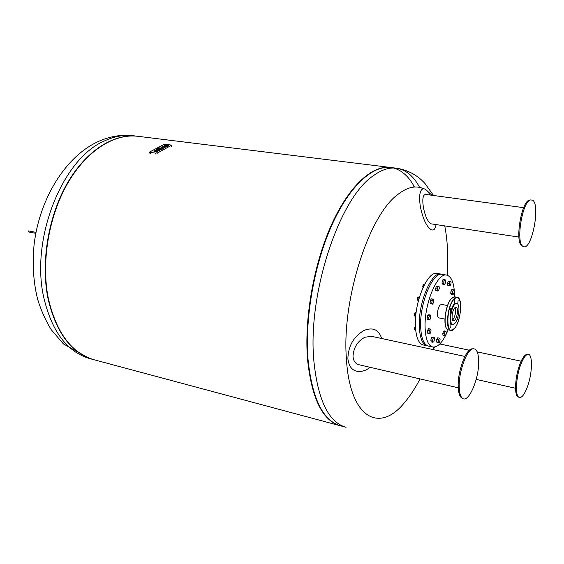<?xml version="1.0" encoding="UTF-8"?>
<svg xmlns="http://www.w3.org/2000/svg" width="564" height="564" viewBox="0 0 564 564"><rect width="100%" height="100%" fill="white"/><g stroke="black" fill="none" stroke-linecap="round" stroke-linejoin="round"><path stroke-width="0.85" d="M523.42 246.553C531.789 251.05 540.897 203.858 532.388 200.114L530.498 199.952C522.271 201.355 515.566 242.88 522.976 246.313L523.42 246.553M425.538 194.404L425.517 194.404C422.901 194.897 422.189 199.148 423.367 207.157C425.066 215.977 427.597 221.525 430.945 223.816L518.901 237.07M430.001 195.01C428.231 191.838 426.49 189.849 424.784 189.032L423.839 188.75C419.961 189.102 418.77 194.911 420.265 206.177C422.859 219.036 426.624 226.954 431.559 229.929L433.215 230.034L434.597 229.062L436.212 224.655M530.463 199.966L529.406 200.079C521.249 201.468 514.636 242.485 521.968 245.89L522.419 246.13M478.681 361.771C478.54 352.697 476.594 348.376 472.858 348.82C466.816 349.673 458.842 371.246 459.195 386.255C459.293 392.452 460.351 396.429 462.374 398.177C468.282 403.782 478.991 379.375 478.681 361.771M472.942 348.799L471.701 348.862C465.716 349.708 457.827 371.02 458.187 385.854C458.285 391.973 459.336 395.9 461.338 397.641L462.402 398.198M371.436 336.299L364.845 337.251C357.47 341.269 353.522 347.671 353.001 356.455C353.459 361.08 355.482 363.843 359.078 364.753L458.236 387.792M381.609 338.492L381.497 338.04C378.656 329.609 372.882 327.057 364.168 330.363C353.677 336.518 348.249 345.936 347.882 358.612C348.94 367.686 353.311 372 360.995 371.556L366.205 369.942L370.273 367.354M520.678 364.781C516.046 376.942 515.01 394.955 518.732 397.19C521.376 398.544 524.259 395.089 527.396 386.834C532.663 372.86 532.881 352.563 527.587 354.425C525.324 355.151 523.025 358.605 520.678 364.781M527.375 354.432L526.557 354.46C524.323 355.179 522.038 358.591 519.719 364.696C515.136 376.71 514.121 394.511 517.801 396.725L518.492 397.07M434.506 347.072L433.413 349.652M433.815 347.121L432.828 349.525M432.715 347.008L428.436 346.092C423.754 344.752 421.16 338.245 420.659 326.584C419.623 302.953 432.997 271.418 442.324 274.344L442.38 274.351M448.154 329.827C443.248 341.713 438.122 347.445 432.778 347.022C428.139 345.69 425.573 339.175 425.101 327.494C424.114 303.82 437.452 272.193 446.702 275.112C451.672 276.564 454.295 283.417 454.57 295.656L454.57 296.826M427.04 345.795L423.275 344.985C418.551 343.638 415.922 337.138 415.386 325.506C414.293 301.93 427.716 270.494 437.128 273.427L437.185 273.441M427.745 345.894L427.096 345.802C422.408 344.463 419.806 337.963 419.292 326.302C418.241 302.692 431.629 271.178 440.977 274.104L441.668 274.273M415.217 329.926L414.427 329.355L414.462 328.311L415.449 326.986M414.97 327.113L414.364 328.29L414.477 329.538M414.949 315.981L414.046 315.389L414.293 313.612L415.449 313.083M414.575 313.14L414.096 315.579M417.853 300.295L417.071 299.731L417.466 297.644L418.516 297.425M417.564 297.496L417.12 299.921M422.958 287.316L423.035 284.764L424.029 284.538M452.617 320.056L452.962 319.717C455.423 315.685 456.114 311.631 455.042 307.556M444.918 319.104L438.898 317.906C436.437 317.786 437.396 307.683 440.124 305.068L441.513 304.398L447.548 305.554M423.148 284.608L422.697 287.041M424.833 283.911L424.184 284.066L423.451 286.618M424.699 284.157L424.184 284.066M419.609 296.572L419.172 296.488L418.135 297.968L417.832 300.471L418.319 301.141M419.137 298.159L418.135 297.968M418.467 300.591L417.832 300.471M416.098 312.745L415.59 312.646L414.815 314.959L415.069 316.968L415.64 317.081M415.816 315.156L414.815 314.959M416.126 312.498L415.59 312.646M415.485 327.684L415.189 330.159L415.781 330.92M415.703 330.264L415.189 330.159M429.789 333.958L428.09 333.606L427.336 332.76L427.604 330.285L428.612 328.671L430.318 329.023L431.058 329.877L430.797 332.344L429.789 333.958L429.042 333.112L429.303 330.638L430.318 329.023M427.604 330.285L429.303 330.638M427.336 332.76L429.042 333.112M432.807 342.242L431.115 341.883L430.847 340L431.573 337.66L432.567 337.216L434.252 337.568L434.52 339.45L433.801 341.784L432.807 342.242L432.532 340.36L433.258 338.019L434.252 337.568M431.573 337.66L433.258 338.019M430.847 340L432.532 340.36M438.891 342.954L437.22 342.602L436.508 341.791L436.769 339.38L437.742 337.794L439.412 338.139L440.117 338.957L439.857 341.361L438.891 342.954L438.179 342.144L438.439 339.732L439.412 338.139M436.769 339.38L438.439 339.732M436.508 341.791L438.179 342.144M444.658 335.806L443.008 335.46L442.754 333.613L443.452 331.336L445.116 331.674L446.061 331.244L446.307 333.091L445.609 335.368L444.658 335.806L444.411 333.951L445.116 331.674M442.754 333.613L444.411 333.951M443.452 331.336L444.404 330.906L446.061 331.244M453.075 294.577L451.411 294.267L450.735 293.372L452.399 293.675L452.666 291.271L453.604 289.769L454.274 290.671L454.013 293.068L453.075 294.577L452.399 293.675M450.735 293.372L450.996 290.968L452.666 291.271M450.996 290.968L451.94 289.466L453.604 289.769M450.41 285.363L449.466 285.701L449.219 283.762L449.924 281.485L450.876 281.154L451.115 283.093L450.41 285.363M449.219 283.762L447.541 283.459L447.788 285.398L449.466 285.701M447.541 283.459L448.246 281.189L450.876 281.154M448.246 281.189L449.924 281.485M445.398 282.98L444.425 284.503L443.713 283.565L443.981 281.091L444.961 279.568L445.666 280.519L445.398 282.98M443.713 283.565L442.021 283.255L442.733 284.2L444.425 284.503M442.021 283.255L442.282 280.787L443.262 279.272L444.961 279.568M442.282 280.787L443.981 281.091M439.314 288.296L438.588 290.622L437.586 290.982L437.319 289.001L438.052 286.66L439.046 286.315L439.314 288.296M437.586 290.982L435.88 290.664L435.612 288.683L436.339 286.35L439.046 286.315M436.339 286.35L438.052 286.66M435.612 288.683L437.319 289.001M433.822 300.062L433.554 302.565L432.546 304.144L431.798 303.228L432.066 300.725L433.081 299.146L433.822 300.062M432.546 304.144L430.833 303.813L430.085 302.903L430.346 300.393L431.361 298.814L433.081 299.146M430.346 300.393L432.066 300.725M430.085 302.903L431.798 303.228M429.028 319.802L427.315 319.457L427.033 317.504L427.773 315.135L428.795 314.726L430.508 315.064L430.783 317.017L430.05 319.379L429.028 319.802L428.746 317.849L429.486 315.48L430.508 315.064M427.773 315.135L429.486 315.48M427.033 317.504L428.746 317.849M454.535 298.701L454.203 303.961M450.523 322.946L450.093 324.349M448.972 327.663L448.824 328.079M457.298 303.643L455.874 303.016L454.182 304.095C449.233 309.001 448.408 327.705 453.244 324.533M454.859 323.426L454.196 324.053C449.198 328.481 449.642 309.53 454.697 304.475C456.036 303.087 457.136 303.065 457.996 304.426C460.252 307.732 458.229 319.922 454.859 323.426M450.516 311.236L450.826 307.972L450.516 311.236M457.862 303.15L458.165 299.921L457.862 303.15M457.298 318.864L457.637 319.682L457.975 319.513L458.046 316.411M450.685 327.754L451.003 324.533L450.685 327.754M454.831 320.084C457.496 317.377 458.476 307.309 456.079 307.183L454.732 307.866C452.053 310.517 451.052 320.69 453.449 320.796L454.831 320.084M345.76 427.237L340.614 425.855C323.01 420.793 312.153 398.67 308.043 359.479C304.729 318.533 314.197 264.685 331.695 225.515C349.229 186.296 372.48 165.196 390.633 167.487L390.817 167.508M420.046 378.916C415.231 388.18 410.091 396.02 404.628 402.456C379.635 433.638 349.722 418.664 346.381 358.394C341.749 299.406 368.99 215.321 397.669 194.601C407.215 187.107 415.858 185.147 423.606 188.721M426.885 190.611L431.961 195.278M444.756 225.938C447.576 240.504 448.415 256.937 447.266 275.239M393.503 168.009C401.949 170.314 408.928 176.652 414.448 187.036M47.905 298.088C40.664 261.964 48.391 216.04 67.349 183.18C86.348 150.306 114.154 133.196 137.708 136.276L137.404 136.241C113.872 133.323 86.144 150.532 67.229 183.392C48.356 216.238 40.686 262.041 47.905 298.088C55.963 332.725 71.36 353.283 94.117 359.769C71.36 353.283 55.963 332.725 47.905 298.088M339.852 425.651L94.484 359.867C71.727 353.388 56.322 332.823 48.271 298.173C41.052 262.119 48.73 216.301 67.602 183.448C86.518 150.581 114.238 133.365 137.764 136.284L138.004 136.319M340.233 425.757L340.148 425.728C322.53 420.666 311.666 398.544 307.542 359.367C304.222 318.427 313.683 264.594 331.188 225.438C348.728 186.233 371.986 165.132 390.147 167.423L390.485 167.466M413.581 185.937L414.202 187.058M155.241 150.919L157.68 151.519L157.003 151.878L153.972 151.314L154.444 150.757L155.326 150.877M154 151.356L157.039 152.139L157.68 151.519M157.011 148.938L161.396 149.834L162.023 149.213L161.36 149.573L157.61 149.079L156.996 148.84L157.3 148.388L162.023 149.213M158.202 148.72L158.956 148.621M157.694 148.438L158.547 147.733L163.602 148.381L162.714 148.854L157.659 148.198M159.88 148.741L162.756 149.115L163.602 148.381M167.268 146.147L168.805 145.907L166.57 146.231L167.233 145.886M163.941 146.591L166.824 146.957L167.487 146.605L163.066 146.217L165.478 145.716L164.392 145.526L165.048 145.181L168.77 145.646M163.066 146.217L163.666 146.555M164.392 145.526L165.266 145.639M166.57 146.231L167.452 146.344M163.934 146.548L164.166 147.423L166.077 146.901L162.996 148.043L161.001 147.697C160.994 147.07 161.967 146.689 163.934 146.548M166.077 146.901L162.996 148.043M162.347 147.535L163.045 147.606M162.925 147.042L163.074 147.606L162.249 147.465L162.961 147.303M155.474 150.651L157.504 151.23L160.578 149.805L157.469 150.969L155.467 150.616C155.46 149.982 156.447 149.594 158.435 149.446L158.653 150.334L160.578 149.805M156.82 150.447L157.525 150.525M157.553 150.525L156.721 150.376L157.412 149.946L157.553 150.525M157.751 152.823L155.791 153.126L150.235 152.386L149.728 152.188L149.989 151.801L163.772 144.56L165.689 144.271L171.717 145.167L157.751 152.823L157.892 153.88M32.395 231.677L35.969 232.361L32.395 231.677M35.997 232.389L28.433 230.916L36.004 232.354M28.433 230.916L28.249 231.874L35.807 233.348M453.202 329.595L450.798 330.377C444.961 330.159 447.421 305.251 453.971 298.906L457.2 297.306L459.159 298.934M454.394 328.481C462.635 319.844 462.522 289.459 454.14 299.096C445.581 307.725 446.004 338.95 454.394 328.481M454.387 328.53C460.816 321.748 463.185 297.743 457.2 297.306L454.817 296.861L451.567 298.455C445.003 304.793 442.557 329.665 448.422 329.891L450.798 330.377L454.33 328.593M451.524 298.448L452.356 297.707M446.434 328.178C442.846 323.137 446.089 303.756 451.397 298.582M346.056 427.315C328.593 422.295 317.863 400.137 313.852 360.854C307.422 293.907 339.366 198.07 373.107 175.89C381.292 169.863 388.998 167.289 396.224 168.171C405.756 169.574 413.553 175.982 419.623 187.396M155.939 154.183L155.791 153.126M150.391 153.45L150.235 152.386M171.611 146.584L171.47 145.533M133.485 135.762L133.238 135.727C123.777 134.577 114.041 136.389 104.03 141.162C62.611 158.71 30.378 238.459 43.682 297.094C51.789 331.66 67.257 352.19 90.078 358.683L93.744 359.67M31.126 231.444L30.935 232.403M423.839 188.75L421.992 188.503M425.517 194.404L523.681 207.672M521.968 245.89L522.976 246.313M529.406 200.079L530.498 199.952M471.701 348.862L472.858 348.82M371.38 336.285L464.933 356.441M461.338 397.641L462.374 398.177M517.801 396.725L518.732 397.19M476.185 379.389L515.531 388.272M439.8 343.962L469.361 350.223M477.207 351.887L521.164 361.193M526.557 354.46L527.587 354.425M446.702 275.112L442.324 274.344M440.977 274.104L437.128 273.427M448.422 329.891C442.387 329.552 444.883 304.835 451.468 298.469L454.817 296.861M433.547 195.489L424.974 183.497C417.297 175.03 407.709 169.919 396.224 168.171L390.633 167.487M390.147 167.423L137.764 136.284M149.876 153.246L149.728 152.188M171.851 146.21L171.731 145.3M89.81 358.612L63.415 343.913L51.261 329.736C45.614 320.578 41.066 310.411 37.633 299.237C33.297 281.69 32.155 263.148 34.207 243.599C39.882 198.253 65.565 156.595 98.058 141.635C109.761 136.319 121.486 134.352 133.238 135.727L137.404 136.241"/></g></svg>

